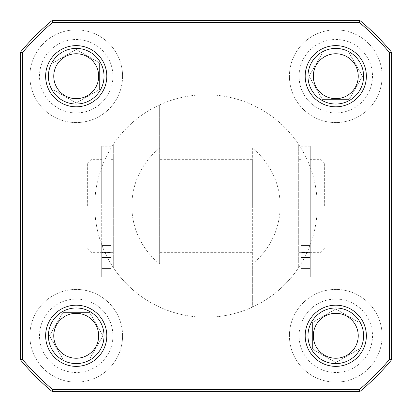 <?xml version="1.0" encoding="UTF-8"?>
<svg xmlns="http://www.w3.org/2000/svg" width="412" height="412" viewBox="0 0 412 412"><rect width="100%" height="100%" fill="white"/><g stroke="black" fill="none" stroke-linecap="round" stroke-linejoin="round"><path stroke-width="0.31" stroke-dasharray="2.06 1.54" d="M104.03 76.22A27.81 27.81 0 0 0 76.22 48.41A27.81 27.81 0 0 0 48.41 76.22A27.81 27.81 0 0 0 76.22 104.03A27.81 27.81 0 0 0 104.03 76.22M104.03 335.78A27.81 27.81 0 0 0 76.22 307.97A27.81 27.81 0 0 0 48.41 335.78A27.81 27.81 0 0 0 76.22 363.59A27.81 27.81 0 0 0 104.03 335.78M363.59 335.78A27.81 27.81 0 0 0 335.78 307.97A27.81 27.81 0 0 0 307.97 335.78A27.81 27.81 0 0 0 335.78 363.59A27.81 27.81 0 0 0 363.59 335.78M363.59 76.22A27.81 27.81 0 0 0 335.78 48.41A27.81 27.81 0 0 0 307.97 76.22A27.81 27.81 0 0 0 335.78 104.03A27.81 27.81 0 0 0 363.59 76.22M110.983 263.01L110.983 159.65L110.983 276.916L110.983 252.602L110.983 263.01L110.983 257.448L110.983 263.01L110.983 257.448L110.983 263.01L101.713 263.01L101.713 276.916L110.983 276.916L101.713 276.916L101.713 252.118L110.983 252.118L101.713 252.118L101.713 159.65L101.713 276.916L110.983 276.916L101.713 276.916L101.713 252.602L101.713 263.01L101.713 257.448L101.713 263.01L101.713 257.448L101.713 263.01L110.983 263.01M101.713 202.292L101.713 146.208L101.713 202.292M110.983 202.292L110.983 146.208L110.983 202.292M301.017 263.01L301.017 159.65L301.017 276.916L301.017 252.602L301.017 263.01L301.017 257.448L301.017 263.01L301.017 257.448L301.017 263.01L310.288 263.01L310.288 268.572L310.288 146.208L310.288 276.916L310.288 257.448L310.288 263.01L301.017 263.01M301.017 202.292L301.017 146.208L301.017 202.292M299.066 76.22A36.714 36.714 0 0 1 335.78 39.506A36.714 36.714 0 0 1 372.494 76.22A36.714 36.714 0 0 1 335.78 112.934A36.714 36.714 0 0 1 299.066 76.22M382.13 76.22A46.35 46.35 0 0 0 335.78 29.87A46.35 46.35 0 0 0 289.43 76.22A46.35 46.35 0 0 1 335.78 29.87A46.35 46.35 0 0 1 382.13 76.22A46.35 46.35 0 0 1 335.78 122.57A46.35 46.35 0 0 1 289.43 76.22A46.35 46.35 0 0 0 335.78 122.57A46.35 46.35 0 0 0 382.13 76.22M39.506 335.78A36.714 36.714 0 0 1 76.22 299.066A36.714 36.714 0 0 1 112.934 335.78A36.714 36.714 0 0 1 76.22 372.494A36.714 36.714 0 0 1 39.506 335.78M122.57 335.78A46.35 46.35 0 0 0 76.22 289.43A46.35 46.35 0 0 0 29.87 335.78A46.35 46.35 0 0 1 76.22 289.43A46.35 46.35 0 0 1 122.57 335.78A46.35 46.35 0 0 1 76.22 382.13A46.35 46.35 0 0 1 29.87 335.78A46.35 46.35 0 0 0 76.22 382.13A46.35 46.35 0 0 0 122.57 335.78M299.066 335.78A36.714 36.714 0 0 1 335.78 299.066A36.714 36.714 0 0 1 372.494 335.78A36.714 36.714 0 0 1 335.78 372.494A36.714 36.714 0 0 1 299.066 335.78M382.13 335.78A46.35 46.35 0 0 0 335.78 289.43A46.35 46.35 0 0 0 289.43 335.78A46.35 46.35 0 0 1 335.78 289.43A46.35 46.35 0 0 1 382.13 335.78A46.35 46.35 0 0 1 335.78 382.13A46.35 46.35 0 0 1 289.43 335.78A46.35 46.35 0 0 0 335.78 382.13A46.35 46.35 0 0 0 382.13 335.78M39.506 76.22A36.714 36.714 0 0 1 76.22 39.506A36.714 36.714 0 0 1 112.934 76.22A36.714 36.714 0 0 1 76.22 112.934A36.714 36.714 0 0 1 39.506 76.22M122.57 76.22A46.35 46.35 0 0 0 76.22 29.87A46.35 46.35 0 0 0 29.87 76.22A46.35 46.35 0 0 1 76.22 29.87A46.35 46.35 0 0 1 122.57 76.22A46.35 46.35 0 0 1 76.22 122.57A46.35 46.35 0 0 1 29.87 76.22A46.35 46.35 0 0 0 76.22 122.57A46.35 46.35 0 0 0 122.57 76.22M87.344 206L87.344 163.358L87.344 206M91.052 206L91.052 159.65L91.052 206M324.656 206L324.656 163.358L324.656 206M320.948 206L320.948 159.65L320.948 206M252.35 206L252.35 159.65L252.35 206M159.65 206L159.65 159.65L159.65 206M113.3 206L113.3 159.65L113.3 206M45.629 76.22A30.591 30.591 0 0 0 76.22 106.811A30.591 30.591 0 0 0 106.811 76.22A30.591 30.591 0 0 0 76.22 45.629A30.591 30.591 0 0 0 45.629 76.22M45.629 335.78A30.591 30.591 0 0 0 76.22 366.371A30.591 30.591 0 0 0 106.811 335.78A30.591 30.591 0 0 0 76.22 305.189A30.591 30.591 0 0 0 45.629 335.78M305.189 335.78A30.591 30.591 0 0 0 335.78 366.371A30.591 30.591 0 0 0 366.371 335.78A30.591 30.591 0 0 0 335.78 305.189A30.591 30.591 0 0 0 305.189 335.78M305.189 76.22A30.591 30.591 0 0 0 335.78 106.811A30.591 30.591 0 0 0 366.371 76.22A30.591 30.591 0 0 0 335.78 45.629A30.591 30.591 0 0 0 305.189 76.22M280.16 206A74.16 74.16 0 0 1 252.35 263.891L252.35 307.125A111.24 111.24 0 0 0 298.7 267.491L298.7 144.509A111.24 111.24 0 0 1 298.7 267.491L298.7 144.509A111.24 111.24 0 0 0 94.76 206A111.24 111.24 0 0 1 206 94.76A111.24 111.24 0 0 1 317.24 206A111.24 111.24 0 0 1 206 317.24A111.24 111.24 0 0 1 94.76 206A111.24 111.24 0 0 0 252.35 307.125L252.35 148.109A74.16 74.16 0 0 1 280.16 206M310.288 206L310.288 159.65L310.288 206M310.288 252.118L301.017 252.118L310.288 252.118L310.288 276.916L310.288 252.118M113.3 267.491L113.3 144.509L113.3 267.491M159.65 263.891L159.65 104.875L159.65 263.891A74.16 74.16 0 0 1 159.65 148.109M20.6 360.006A241.02 241.02 0 0 0 51.994 391.4L360.006 391.4A241.02 241.02 0 0 0 391.4 360.006L391.4 51.994A241.02 241.02 0 0 0 360.006 20.6L51.994 20.6A241.02 241.02 0 0 0 20.6 51.994L20.6 360.006M252.35 148.109L252.35 263.891M76.22 102.979L53.045 89.6L53.045 62.84L76.22 49.461L99.395 62.84L99.395 89.6L76.22 102.979L53.045 89.6L53.045 62.84L76.22 49.461L99.395 62.84L99.395 89.6L76.22 102.979M335.78 309.021L358.955 322.4L358.955 349.16L335.78 362.539L312.605 349.16L312.605 322.4L335.78 309.021L358.955 322.4L358.955 349.16L335.78 362.539L312.605 349.16L312.605 322.4L335.78 309.021M102.979 335.78L89.6 358.955L62.84 358.955L49.461 335.78L62.84 312.605L89.6 312.605L102.979 335.78L89.6 358.955L62.84 358.955L49.461 335.78L62.84 312.605L89.6 312.605L102.979 335.78M309.021 76.22L322.4 53.045L349.16 53.045L362.539 76.22L349.16 99.395L322.4 99.395L309.021 76.22L322.4 53.045L349.16 53.045L362.539 76.22L349.16 99.395L322.4 99.395L309.021 76.22M310.288 276.916L301.017 276.916L310.288 276.916M101.713 245.464L101.713 252.602L101.713 245.464L110.983 245.464L110.983 252.602L110.983 245.464L101.713 245.464M310.288 245.464L301.017 245.464L310.288 245.464M310.288 252.602L301.017 252.602L310.288 252.602M101.713 252.602L110.983 252.602L101.713 252.602M101.713 268.572L110.983 268.572L101.713 268.572M101.713 146.208L110.983 146.208M310.288 268.572L301.017 268.572L310.288 268.572M310.288 146.208L301.017 146.208M87.344 163.358L91.052 159.65L101.713 159.65M324.656 163.358L320.948 159.65L310.288 159.65M252.35 159.65L159.65 159.65M113.3 159.65L110.983 159.65M301.017 159.65L298.7 159.65M324.656 248.642L320.948 252.35L298.7 252.35M113.3 252.35L91.052 252.35L87.344 248.642M252.35 252.35L159.65 252.35M310.288 257.448L301.017 257.448L310.288 257.448M101.713 257.448L110.983 257.448L101.713 257.448"/><path stroke-width="0.62" d="M358.239 76.22A22.459 22.459 0 0 0 335.78 53.761A22.459 22.459 0 0 0 313.321 76.22A22.459 22.459 0 0 0 335.78 98.679A22.459 22.459 0 0 0 358.239 76.22M307.97 76.22A27.81 27.81 0 0 1 335.78 48.41A27.81 27.81 0 0 1 363.59 76.22A27.81 27.81 0 0 1 335.78 104.03A27.81 27.81 0 0 1 307.97 76.22M358.239 335.78A22.459 22.459 0 0 0 335.78 313.321A22.459 22.459 0 0 0 313.321 335.78A22.459 22.459 0 0 0 335.78 358.239A22.459 22.459 0 0 0 358.239 335.78M307.97 335.78A27.81 27.81 0 0 1 335.78 307.97A27.81 27.81 0 0 1 363.59 335.78A27.81 27.81 0 0 1 335.78 363.59A27.81 27.81 0 0 1 307.97 335.78M98.679 335.78A22.459 22.459 0 0 0 76.22 313.321A22.459 22.459 0 0 0 53.761 335.78A22.459 22.459 0 0 0 76.22 358.239A22.459 22.459 0 0 0 98.679 335.78M48.41 335.78A27.81 27.81 0 0 1 76.22 307.97A27.81 27.81 0 0 1 104.03 335.78A27.81 27.81 0 0 1 76.22 363.59A27.81 27.81 0 0 1 48.41 335.78M98.679 76.22A22.459 22.459 0 0 0 76.22 53.761A22.459 22.459 0 0 0 53.761 76.22A22.459 22.459 0 0 0 76.22 98.679A22.459 22.459 0 0 0 98.679 76.22M48.41 76.22A27.81 27.81 0 0 1 76.22 48.41A27.81 27.81 0 0 1 104.03 76.22A27.81 27.81 0 0 1 76.22 104.03A27.81 27.81 0 0 1 48.41 76.22M45.629 76.22A30.591 30.591 0 0 0 76.22 106.811A30.591 30.591 0 0 0 106.811 76.22A30.591 30.591 0 0 0 76.22 45.629A30.591 30.591 0 0 0 45.629 76.22M45.629 335.78A30.591 30.591 0 0 0 76.22 366.371A30.591 30.591 0 0 0 106.811 335.78A30.591 30.591 0 0 0 76.22 305.189A30.591 30.591 0 0 0 45.629 335.78M305.189 335.78A30.591 30.591 0 0 0 335.78 366.371A30.591 30.591 0 0 0 366.371 335.78A30.591 30.591 0 0 0 335.78 305.189A30.591 30.591 0 0 0 305.189 335.78M305.189 76.22A30.591 30.591 0 0 0 335.78 106.811A30.591 30.591 0 0 0 366.371 76.22A30.591 30.591 0 0 0 335.78 45.629A30.591 30.591 0 0 0 305.189 76.22M51.994 391.4A241.02 241.02 0 0 1 20.6 360.006L20.6 51.994A241.02 241.02 0 0 1 51.994 20.6L360.006 20.6A241.02 241.02 0 0 1 391.4 51.994L391.4 360.006A241.02 241.02 0 0 1 360.006 391.4L51.994 391.4L52.664 389.546L359.336 389.546A239.166 239.166 0 0 0 389.546 359.336L389.546 52.664A239.166 239.166 0 0 0 359.336 22.454L52.664 22.454A239.166 239.166 0 0 0 22.454 52.664L22.454 359.336A239.166 239.166 0 0 0 52.664 389.546M359.336 389.546L360.006 391.4M389.546 359.336L391.4 360.006M20.6 360.006L22.454 359.336M389.546 52.664L391.4 51.994M20.6 51.994L22.454 52.664M359.336 22.454L360.006 20.6M51.994 20.6L52.664 22.454"/></g></svg>
